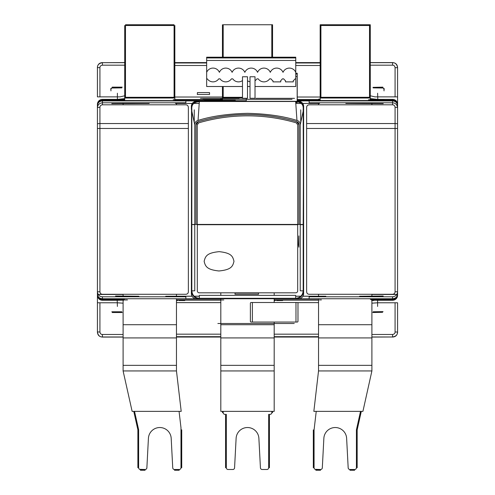 <?xml version="1.0" encoding="UTF-8"?>
<svg xmlns="http://www.w3.org/2000/svg" width="495" height="495" viewBox="0 0 495 495"><rect width="100%" height="100%" fill="white"/><g stroke="black" fill="none" stroke-linecap="round" stroke-linejoin="round"><path stroke-width="0.74" d="M97.416 293.727L97.416 291.778L97.416 293.727C97.651 296.833 99.316 298.504 102.428 298.739C99.316 298.504 97.651 296.833 97.416 293.727L97.416 291.778C97.8 294.921 99.464 296.592 102.428 296.79L185.86 296.79L185.86 298.739L196.032 298.739M246.256 100.918L185.86 100.918L185.86 102.793L102.428 102.793C99.291 103.17 97.62 104.847 97.416 107.817L97.416 105.93C97.651 102.824 99.316 101.153 102.428 100.918C99.316 101.153 97.651 102.824 97.416 105.93L97.416 128.459L97.416 124.035L97.416 128.459L99.922 128.459L99.922 123.546A2.506 0.489 180 0 0 97.416 124.035L97.416 331.972C98.016 335.35 99.687 337.021 102.428 336.984L123.1 336.984M185.86 100.918L102.428 100.918L102.428 104.81C100.856 104.996 100.027 105.837 99.922 107.322A2.506 0.489 180 0 0 97.416 107.817L97.416 105.175C97.651 102.069 99.316 100.398 102.428 100.169L123.787 100.541L112.223 100.188L123.292 99.829M185.86 298.739L102.428 298.739L102.428 299.487C99.316 299.258 97.651 297.588 97.416 294.476C97.651 297.588 99.316 299.258 102.428 299.487L109.673 299.487L102.428 299.487L102.428 300.279A5.012 5.012 180 0 1 97.416 295.267L97.416 302.785L117.21 302.785M377.71 300.279L392.572 300.279A5.012 5.012 180 0 0 397.584 295.267L397.584 294.476C397.349 297.588 395.684 299.258 392.572 299.487L371.213 299.116L382.777 299.469L371.9 299.828M123.1 299.828L110.744 299.475L123.781 299.116L109.673 299.487L123.1 299.859M298.968 298.739L309.14 298.739L309.14 296.79L392.572 296.79C395.715 296.406 397.386 294.735 397.584 291.778L397.584 124.035A2.506 0.489 180 0 0 395.078 123.546L395.078 128.459L397.584 128.459L397.584 107.817C397.194 104.662 395.524 102.985 392.572 102.793L309.14 102.793L309.14 100.918L297.235 100.918M371.9 299.859L392.572 299.487L392.572 298.739C395.684 298.504 397.349 296.833 397.584 293.727C397.349 296.833 395.684 298.504 392.572 298.739L309.14 298.739M397.584 105.93C397.349 102.824 395.684 101.153 392.572 100.918C395.684 101.153 397.349 102.824 397.584 105.93L397.584 67.685C396.984 64.307 395.313 62.636 392.572 62.673L369.524 62.673M309.14 100.918L392.572 100.918L392.572 100.169C395.684 100.398 397.349 102.069 397.584 105.175C397.349 102.069 395.684 100.398 392.572 100.169L385.327 100.169L392.572 100.169L392.572 99.377A5.012 5.012 0 0 1 397.584 104.383L397.584 96.872L377.79 96.872M124.592 100.541L246.256 100.763L124.573 100.534M297.235 100.541L370.409 100.541L297.235 100.534M371.708 99.829L384.256 100.182L371.219 100.534L385.327 100.169L371.72 99.792M370.495 100.763L371.528 99.291L370.495 100.763M199.324 296.196L194.127 296.196M192.023 296.196L165.732 296.233L192.041 296.233M194.164 296.233L199.324 296.233M302.959 296.233L325.821 296.233L302.977 296.196M300.873 296.196L295.676 296.196M295.676 296.233L300.836 296.233M115.545 296.01L138.841 296.233L115.545 296.01M383.229 296.01L359.605 296.233L383.229 296.01M111.771 103.647L149.181 103.424L111.771 103.647M383.229 103.647L345.819 103.424L383.229 103.647M302.73 103.461L319.56 103.424L302.705 103.424M301.146 103.424L295.787 103.424M295.787 103.461L301.183 103.461M199.213 103.424L193.854 103.424M192.295 103.424L175.44 103.424L192.27 103.461M193.817 103.461L199.213 103.461M377.79 99.291L377.611 93.227L377.79 99.291M117.389 99.47L117.389 93.227L117.389 99.47M377.611 300.187L377.611 306.43L377.611 300.187M117.21 300.366L117.389 306.43L117.21 300.366M372.995 87.355L382.802 87.139L372.995 87.355M383.835 88.611L384.052 90.901L383.835 88.611M122.222 87.139L112.198 87.139L122.222 87.139M110.948 88.395L110.948 90.901L110.948 88.395M382.586 312.296L372.778 312.518L382.586 312.296M112.198 312.518L122.222 312.518L112.198 312.518M370.272 299.11L371.745 300.143L370.272 299.11M124.505 298.893L123.472 300.366L124.505 298.893M124.728 100.547L123.255 99.507L124.728 100.547L124.728 98.022L174.84 98.022L174.84 99.693M102.428 104.81L185.86 104.81C187.339 104.903 188.174 105.744 188.366 107.322L188.366 291.778C188.267 293.257 187.432 294.092 185.86 294.284L102.428 294.284C100.949 294.185 100.114 293.349 99.922 291.778L97.416 291.778L97.416 294.445M97.416 128.459L97.416 124.035L97.416 128.459M392.572 300.279L392.572 299.487C395.684 299.258 397.349 297.588 397.584 294.476L397.584 291.778L395.078 291.778C394.979 293.257 394.144 294.092 392.572 294.284L309.14 294.284C307.655 294.185 306.82 293.349 306.634 291.778L306.634 107.322C306.733 105.837 307.568 104.996 309.14 104.81L392.572 104.81L392.572 100.918M397.584 124.035L397.584 128.459L397.584 124.035M397.584 294.445L397.584 293.727M102.428 62.58C99.316 62.816 97.651 64.486 97.416 67.592L97.416 67.685C97.379 64.944 99.05 63.273 102.428 62.673L125.476 62.58M123.28 99.792L102.428 100.169C99.316 100.398 97.651 102.069 97.416 105.175L97.416 104.383A5.012 5.012 0 0 1 102.428 99.377L117.29 99.377M125.476 65.179L102.428 65.179C100.739 65.476 99.903 66.311 99.922 67.685L97.416 67.592M97.416 67.685L97.416 96.872L117.21 96.872M123.1 294.463L98.196 294.463M97.416 332.058C97.651 335.171 99.316 336.841 102.428 337.07L102.428 334.478L123.1 334.478M123.1 337.07L102.428 337.07M318.532 337.052L274.187 337.052M220.813 337.052L176.468 337.052M392.572 337.07C395.684 336.841 397.349 335.171 397.584 332.058L397.584 331.972C397.621 334.713 395.95 336.383 392.572 336.984L371.9 337.07M371.9 334.478L392.572 334.478C394.261 334.181 395.097 333.345 395.078 331.972L397.584 332.058M396.804 294.463L371.9 294.463M397.584 105.212L397.584 107.817A2.506 0.489 0 0 0 395.078 107.322C394.886 105.744 394.051 104.903 392.572 104.81M397.584 331.972L397.584 302.785L377.79 302.785M397.584 67.592C397.349 64.486 395.684 62.816 392.572 62.58L392.572 65.179L369.524 65.179M369.524 62.58L392.572 62.58M174.085 62.605L206.656 62.605M295.756 62.605L320.915 62.605M371.429 99.792L370.272 99.792M320.16 99.792L297.235 99.792M222.447 99.792L174.84 99.792M124.728 99.792L123.571 99.792M117.389 99.377L124.728 98.616M123.459 99.13L120.229 99.483L123.267 99.501M123.49 99.501L124.728 99.507M174.84 99.526L222.447 99.526M297.235 99.526L320.16 99.526M370.272 99.507L371.51 99.501M371.733 99.501L374.771 99.483L370.272 98.796M370.272 98.616L377.611 99.377M377.71 99.377L392.572 99.377M176.468 299.859L220.813 299.859M274.187 299.859L318.532 299.859M377.611 300.279L371.9 300.156M318.532 300.131L274.187 300.131M220.813 300.131L176.468 300.131M123.1 300.156L117.389 300.279M117.29 300.279L102.428 300.279M124.728 98.796L123.571 99.105M176.468 302.631L220.813 302.631M297.644 302.631L318.532 302.631M320.915 97.02L297.235 97.02M223.196 97.02L174.085 97.02M377.611 96.872L374.993 96.872L369.524 95.615M125.476 95.615L120.007 96.872L117.389 96.872M117.389 302.785L123.1 303.175M371.9 303.175L377.611 302.785M375.575 294.284L382.511 294.284M391.91 294.284L396.817 294.445M98.183 294.445L103.09 294.284M112.489 294.284L119.425 294.284M383.996 88.45L383.043 88.023L373.156 87.887L383.18 87.887L384.299 89.273L384.052 88.525M110.948 88.525L110.701 89.273L111.821 87.887L121.844 87.887L111.957 88.023L111.004 88.45M111.821 311.77L121.844 311.77L111.821 311.77M383.043 311.633L373.156 311.77L383.043 311.633M318.532 299.828L274.187 299.828M220.813 299.828L176.468 299.828M123.274 299.927L121.485 299.933L123.274 299.921M123.558 299.896L127.159 299.902L123.552 299.902M123.546 299.921L127.493 299.945L123.533 299.964M123.267 299.964L121.485 299.945L123.267 299.951M123.533 299.951L126.658 299.939L123.546 299.927M223.796 299.951L217.949 299.945L223.796 299.951M321.428 299.896L319.423 299.914L321.428 299.896M176.468 300.552L177.606 300.552L176.468 300.558M184.79 300.545L178.942 300.539L184.79 300.545M274.187 300.552L275.325 300.552L274.187 300.558M276.662 300.558L282.676 300.502L276.662 300.558M373.88 300.49L371.9 300.508L373.88 300.49M258.538 294.216L234.989 294.216L235.051 292.966L258.47 292.966L258.538 294.216M123.583 99.829L124.728 99.829M174.84 99.829L222.447 99.829M297.235 99.829L320.16 99.829M370.272 99.829L371.417 99.829M371.726 99.755L376.256 99.755L371.726 99.761M368.509 99.761L370.111 99.742L368.509 99.761M184.029 99.761L178.949 99.755L184.029 99.761M173.207 99.705L177.878 99.712L173.207 99.705M320.16 99.136L318.594 99.155L320.16 99.13M320.16 99.105L318.594 99.105L320.16 99.099M222.447 99.167L220.343 99.13L222.447 99.099M124.728 99.167L123.156 99.124L124.728 99.099M320.16 100.541L320.16 98.022L370.272 98.022L370.272 24.75L370.272 100.541M361.288 411.37L357.167 429.907L361.288 411.37M320.16 98.022L320.16 24.75L320.16 98.022M320.16 24.75L370.272 24.75L320.16 24.75M357.167 429.907L357.167 467.744L357.167 429.907M369.524 98.022L369.524 97.298L320.915 97.298L320.915 98.022M354.661 470.25L349.928 470.25L354.661 470.25M320.562 470.25L315.829 470.25L320.562 470.25M313.323 467.744L313.323 429.907L313.323 467.744M314.071 442.709L314.071 455.468M315.074 469.328L320.562 469.501L315.829 469.501A1.751 1.751 0 0 1 314.071 467.744L314.071 429.951L316.231 411.37M349.928 469.501L354.661 469.501L349.928 469.501A1.751 1.751 0 0 1 348.177 467.837L346.63 438.335A11.397 11.397 0 0 0 335.245 427.532A11.397 11.397 0 0 0 323.86 438.335L322.313 467.837A1.751 1.751 0 0 1 320.562 469.501M356.419 467.744L356.419 429.827L356.419 467.744A1.751 1.751 0 0 1 354.661 469.501M360.521 411.37L356.419 429.827M320.915 97.298L320.915 25.499L369.524 25.499L369.524 97.298M371.9 337.924L318.532 337.924L318.532 370.941L313.842 411.37L362.915 411.37L371.9 370.941L371.9 299.116M371.9 296.79L371.9 296.233M371.9 296.196L371.9 294.284M371.9 104.81L371.9 103.461M371.9 103.424L371.9 102.793M318.532 337.924L318.532 299.116M318.532 296.79L318.532 296.233M318.532 296.196L318.532 294.284M318.532 104.81L318.532 103.461M318.532 103.424L318.532 102.793M272.553 57.191L272.553 24.75L272.553 57.191M272.553 411.37L272.553 412.62L272.553 411.37M222.447 101.494L222.447 100.918M222.447 100.763L222.447 98.022L242.488 98.022M222.447 411.37L222.447 412.62L222.447 411.37M222.447 98.022L222.447 86.507L222.447 98.022M222.447 57.191L222.447 24.75L222.447 57.191M272.553 24.75L271.805 24.75L272.553 24.75M223.196 57.191L223.196 24.75L271.805 24.75L271.805 57.191M242.488 97.298L223.196 97.298L223.196 86.507M223.196 97.298L223.196 98.022M223.196 411.37L223.196 412.62L223.196 411.37M224.953 414.377L226.326 414.377L226.326 467.744L226.326 414.377L224.953 414.377A1.751 1.751 0 0 1 223.196 412.62M228.084 469.501L232.817 469.501L228.084 469.501A1.751 1.751 0 0 1 226.326 467.744M258.885 438.335L260.432 467.837L258.885 438.335A11.397 11.397 0 0 0 247.5 427.532A11.397 11.397 0 0 0 236.115 438.335L234.568 467.837A1.751 1.751 0 0 1 232.817 469.501M262.183 469.501L266.916 469.501L262.183 469.501A1.751 1.751 0 0 1 260.432 467.837M268.674 467.744L268.674 414.377L270.047 414.377L268.674 414.377L268.674 467.744A1.751 1.751 0 0 1 266.916 469.501M269.422 467.744L269.422 415.126L269.422 467.744M225.578 415.126L225.578 467.744L225.578 415.126M271.805 411.37L271.805 412.62A1.751 1.751 0 0 1 270.047 414.377M274.187 292.811L274.187 295.367M274.187 299.116L274.187 302.507M274.187 322.053L274.187 411.37L220.813 411.37L220.813 299.116M220.813 295.367L220.813 292.811M174.84 99.761L174.84 100.541M174.84 98.022L174.84 25.499L174.84 98.022M124.728 97.738L124.728 25.499L124.728 97.738M133.761 411.37L137.882 429.808L133.761 411.37M137.882 429.808L137.882 467.744L137.882 429.808M174.085 98.022L174.085 97.298L125.476 97.298L125.476 98.022M125.476 24.75L174.085 24.75L125.476 24.75M179.221 470.25L174.488 470.25L179.221 470.25M145.122 470.25L140.388 470.25L145.122 470.25M181.727 467.744L181.727 429.802L181.727 467.744M134.529 411.37L138.631 429.722L134.529 411.37M138.631 442.561L138.631 455.394M139.633 469.328L145.122 469.501L140.388 469.501A1.751 1.751 0 0 1 138.631 467.744L138.631 429.722M174.488 469.501L179.221 469.501L174.488 469.501A1.751 1.751 0 0 1 172.736 467.837L171.19 438.335A11.397 11.397 0 0 0 159.805 427.532A11.397 11.397 0 0 0 148.42 438.335A11.397 11.397 0 0 1 159.805 427.532A11.397 11.397 0 0 1 171.19 438.341M179.066 411.37L180.978 427.699L180.978 467.744A1.751 1.751 0 0 1 179.221 469.501M148.42 438.335L146.873 467.837A1.751 1.751 0 0 1 145.122 469.501M125.476 97.298L125.476 25.499L174.085 25.499L174.085 97.298M123.1 102.793L123.1 103.424M123.1 103.461L123.1 104.81M123.1 294.284L123.1 296.196M123.1 296.233L123.1 296.79M123.1 299.116L123.1 299.921M123.1 299.964L123.1 370.941L132.134 411.37L181.201 411.37L176.468 370.941L176.468 337.924L123.1 337.924M176.468 299.116L176.468 337.924M176.468 102.793L176.468 103.424M176.468 103.461L176.468 104.81M176.468 294.284L176.468 296.196M176.468 296.233L176.468 296.79M298.615 101.308L199.343 101.308L298.615 101.308A5.012 5.012 0 0 1 303.627 106.32L303.627 109.277L303.627 106.32A5.012 5.012 0 0 0 298.615 101.308A5.012 5.012 0 0 1 303.627 106.32L303.627 290.782A7.97 7.97 0 0 1 295.657 298.751L298.615 298.751A5.012 5.012 0 0 0 300.923 298.188A5.012 5.012 0 0 1 298.615 298.751L199.343 298.751A7.97 7.97 0 0 1 191.373 290.782L191.553 109.277C191.447 103.975 194.04 101.376 199.343 101.494L295.657 101.494C300.96 101.376 303.553 103.975 303.441 109.277L303.441 224.52L303.181 109.277C303.577 104.501 301.071 101.989 295.67 101.735L296.963 120.44C283.326 116.146 266.836 113.776 247.5 113.336C228.164 113.776 211.674 116.146 198.037 120.44L199.33 101.735C193.922 101.989 191.423 104.501 191.819 109.277L191.825 111.27L194.758 124.814L194.758 224.427L191.559 224.52L191.559 109.277L191.546 224.513L194.758 224.711L194.758 290.806L191.819 290.887C192.32 295.397 194.826 297.872 199.337 298.299L295.663 298.299C300.174 297.872 302.68 295.397 303.181 290.887L300.242 290.806L300.242 224.711L303.181 224.65L303.181 290.782L303.627 290.782L303.627 293.739L303.627 290.782M228.084 101.308L226.828 101.308L228.084 101.308M295.663 298.275L296.363 298.262L295.663 298.275M300.743 109.828L300.743 122.457L300.743 109.828M191.373 106.32A5.012 5.012 0 0 1 196.385 101.308A5.012 5.012 0 0 0 191.373 106.32A5.012 5.012 0 0 1 196.385 101.308L199.355 101.308C194.127 101.407 191.466 104.061 191.373 109.277L191.373 106.32L191.373 109.277M209.793 101.308L245.619 101.308L209.793 101.308M194.257 109.828L194.257 122.457L194.257 109.828M197.418 92.59L197.319 94.471L209.54 94.471L209.54 92.59L197.418 92.59M235.323 100.318L204.515 100.318L235.323 100.318M297.235 101.58L297.217 73.217L295.756 73.217M295.725 102.533L297.167 102.533L297.167 101.815M297.167 101.574L297.167 76.478M297.167 73.972L297.167 73.217M297.167 102.533L297.235 101.822M246.256 98.295L246.275 101.494M295.657 101.494L199.343 101.494M303.181 224.458L299.017 224.427L299.017 124.814L296.623 121.615A174.574 174.574 0 0 0 198.377 121.615L195.983 124.814L195.983 224.427L194.758 224.427M194.758 124.814C194.776 122.55 195.865 121.089 198.037 120.44M296.963 120.44C299.135 121.089 300.224 122.55 300.242 124.814L303.175 111.27M300.242 224.427L300.242 124.814M191.825 111.27L191.819 224.458M298.992 224.433L196.008 224.433L196.008 124.814C195.989 123.15 196.781 122.092 198.39 121.64A174.549 174.549 0 0 1 296.61 121.64C298.219 122.092 299.011 123.15 298.992 124.814L298.992 224.433M297.687 224.711L297.687 290.856A1.955 1.955 0 0 1 295.732 292.811L199.268 292.811A1.955 1.955 0 0 1 197.313 290.856L197.313 224.711L297.687 224.711M297.73 124.814L297.73 224.427L197.27 224.427L197.27 124.814L198.743 122.847A173.287 173.287 0 0 1 296.257 122.847L297.73 124.814M303.181 224.65L303.627 109.277C303.534 104.061 300.873 101.407 295.645 101.308L295.657 101.308M191.819 290.887L191.819 224.65M199.343 298.751L196.385 298.751L199.343 298.751L199.318 295.367L295.682 295.367L295.657 298.751L298.615 298.751L295.657 298.751M202.95 99.328L292.05 99.328L202.95 99.328M255.853 98.326L294.544 98.326L255.853 98.326M200.456 98.326L239.147 98.326L200.456 98.326M204.138 261.317C205.382 256.361 206.644 252.865 219.186 251.658C231.474 252.976 232.749 256.317 233.98 261.317C232.743 266.273 231.481 269.763 218.939 270.975C206.65 269.657 205.376 266.31 204.138 261.317M303.627 106.32L303.627 109.277M303.627 293.739A5.012 5.012 0 0 1 298.615 298.751M191.373 293.739L191.373 290.782L191.373 293.739A5.012 5.012 0 0 0 196.385 298.751M298.516 244.876L298.862 247.178L298.862 235.905L298.516 244.876M250.006 98.295L250.006 76.756L255.018 76.756L255.018 98.295L250.006 98.295M242.488 98.295L242.488 76.756L247.5 76.756L247.5 98.295L242.488 98.295M252.388 302.507L252.388 322.053L251.132 322.053A0.749 0.749 0 0 1 250.383 321.298L250.383 303.256A0.749 0.749 0 0 1 251.132 302.507L297.229 302.507A0.749 0.749 0 0 1 297.978 303.256L297.978 321.298A0.749 0.749 0 0 1 297.229 322.053L295.973 322.053L295.973 302.507M295.973 322.053L252.388 322.053M217.862 323.489L294.234 323.495L217.862 323.489M206.656 60.452L295.756 60.452L295.756 57.946L206.656 57.946L206.656 57.191L206.656 86.507L206.656 78.853L207.325 78.853A6.893 6.893 0 0 0 218.722 78.853L220.052 78.853A6.893 6.893 0 0 0 231.45 78.853L232.78 78.853A6.893 6.893 0 0 0 242.488 80.586M295.756 60.452L295.756 72.338A6.893 6.893 0 0 0 283.029 72.338A6.893 6.893 0 0 1 295.756 72.338L295.756 78.853L295.094 78.853A6.893 6.893 0 0 1 293.275 80.673L293.275 81.873L285.51 81.873L285.51 80.673A6.893 6.893 0 0 1 283.691 78.853L282.367 78.853A6.893 6.893 0 0 1 280.752 80.53L280.752 81.873L272.98 81.873L272.98 80.803A6.893 6.893 0 0 1 270.963 78.853L269.639 78.853A6.893 6.893 0 0 1 258.235 78.853L256.911 78.853A6.893 6.893 0 0 1 255.018 80.722M219.39 72.338A6.893 6.893 0 0 0 206.656 72.338A6.893 6.893 0 0 1 219.39 72.338A6.893 6.893 0 0 1 232.118 72.338A6.893 6.893 0 0 1 244.846 72.338A6.893 6.893 0 0 1 257.573 72.338A6.893 6.893 0 0 1 270.301 72.338A6.893 6.893 0 0 1 283.029 72.338M295.756 57.946L295.756 57.191L206.656 57.191L295.756 57.191L295.756 57.946M295.756 86.507L295.756 78.853L295.756 86.507L255.018 86.507M206.656 86.507L242.488 86.507M247.5 86.507L250.006 86.507M250.006 81.768A6.893 6.893 0 0 1 247.5 80.79M297.186 101.574L297.186 76.478L295.756 76.478M295.756 73.972L297.186 73.972L297.186 76.478M297.186 73.972L297.186 73.217M297.186 102.533L297.186 101.822M102.428 100.918L102.428 99.377M188.366 128.459L99.922 128.459L99.922 291.778M99.922 107.322L99.922 123.546L188.366 123.546M102.428 296.79L102.428 298.739M395.078 291.778L395.078 128.459L306.634 128.459M395.078 107.322L395.078 123.546L306.634 123.546M392.572 296.79L392.572 298.739M318.532 336.68L274.187 336.68M220.813 336.68L176.468 336.68M371.9 336.984L392.572 336.984L392.572 334.478M125.476 62.673L102.428 62.673L102.428 65.179M174.085 62.976L206.656 62.976M295.756 62.976L320.915 62.976M318.532 334.175L274.187 334.175M220.813 334.175L176.468 334.175M174.085 65.482L206.656 65.482M295.756 65.482L320.915 65.482M395.078 96.872L395.078 67.685C394.781 65.996 393.946 65.161 392.572 65.179M395.078 67.685L397.584 67.685M99.922 67.685L99.922 96.872M99.922 302.785L99.922 331.972L97.416 331.972M99.922 331.972C100.219 333.661 101.054 334.496 102.428 334.478M395.078 331.972L395.078 302.785M318.532 370.941L371.9 370.941M318.532 365.353L371.9 365.353M318.532 324.72L371.9 324.72M220.813 324.72L274.187 324.72M274.187 337.924L220.813 337.924M220.813 365.353L274.187 365.353M274.187 370.941L220.813 370.941M123.1 370.941L176.468 370.941M123.1 365.353L176.468 365.353M123.1 324.72L176.468 324.72M191.819 290.782L191.373 290.782M199.343 101.308L196.385 101.308"/></g></svg>
